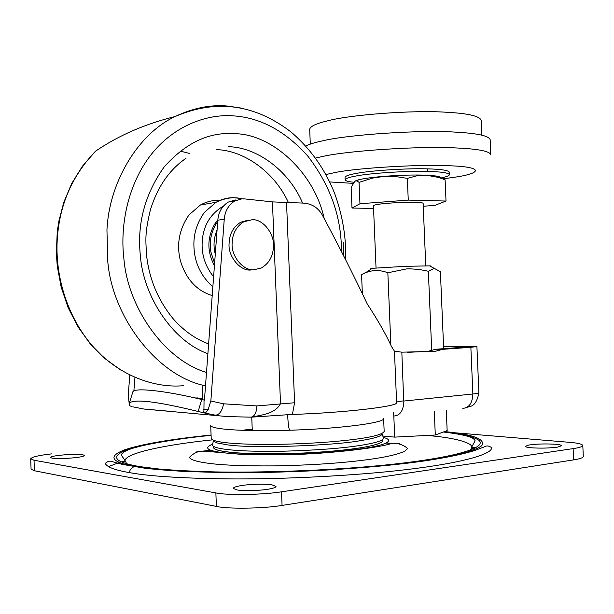 <?xml version="1.0" encoding="UTF-8"?>
<svg xmlns="http://www.w3.org/2000/svg" width="614" height="614" viewBox="0 0 614 614"><rect width="100%" height="100%" fill="white"/><g stroke="black" fill="none" stroke-linecap="round" stroke-linejoin="round"><path stroke-width="0.92" d="M217.824 219.912L214.616 224.187C207.056 237.787 206.995 251.617 214.424 265.685M218.2 200.448C212.352 200.233 206.427 201.745 200.433 204.976L189.066 214.839C179.088 229.375 176.256 244.871 180.57 261.326C186.249 279.401 196.802 290.806 212.206 295.564M288.511 202.727C274.166 171.114 242.783 150.069 216.212 149.632M240.703 485.697C248.394 484.2 266.154 483.686 272.063 484.868L275.993 486.441C275.732 487.485 273.053 488.422 267.973 489.235C260.014 490.701 242.277 491.108 236.851 489.911L233.251 488.391C233.489 487.386 235.976 486.488 240.703 485.697M528.777 445.043C536.674 443.914 545.593 443.661 555.524 444.267C559.27 444.574 561.303 445.058 561.633 445.71L557.742 447.092C549.538 448.174 540.65 448.397 531.095 447.767C527.518 447.445 525.584 446.977 525.3 446.347L528.777 445.043M58.445 455.434C68.331 454.322 76.428 454.084 82.744 454.728L84.54 455.442C84.202 456.194 81.363 456.908 76.021 457.576C66.028 458.65 58.069 458.85 52.136 458.19L50.501 457.499C50.801 456.778 53.449 456.087 58.445 455.434M404.595 451.305L407.535 448.657C405.01 445.457 396.222 442.057 390.995 443.669C377.08 448.097 323.916 454.644 277.935 454.89L243.927 454.59L209.374 451.589L199.703 451.344C195.904 452.196 192.458 454.222 189.358 457.422C190.701 459.702 196.311 461.544 206.181 462.956C220.349 465.12 243.029 466.103 274.22 465.896C306.271 465.32 334.415 463.616 358.66 460.784C381.24 458.151 396.552 454.997 404.595 451.305M474.921 448.32L472.082 447.422M124.972 461.229L122.224 462.35M473.64 448.918L471.92 448.297M427.006 435.449C449.118 437.298 463.608 440.376 470.462 444.682L471.936 446.562L470.554 450.162M467.945 451.996L465.865 453.063M126.714 463.839L125.026 460.5C126.208 452.526 169.487 444.237 212.605 439.847M490.686 450.093L492.014 447.882C489.22 445.979 487.086 445.472 485.605 446.378L476.518 449.824C468.045 452.971 447.053 457.89 418.387 461.766C366.735 468.85 287.628 473.164 229.076 472.673L183.832 471.483L147.022 468.597L122.27 464.376L111.18 461.329C109.476 460.761 107.496 461.459 105.232 463.416C106.882 467.054 114.925 470.117 129.362 472.603C148.411 476.142 180.585 478.237 225.875 478.889C285.433 479.465 357.878 475.405 405.017 469.771C450.407 464.476 483.379 457.161 490.686 450.093M453.861 432.701L569.255 442.303C577.513 442.963 582.034 444.014 582.809 445.457L583.3 456.509C583.016 457.814 579.793 458.934 573.622 459.878L282.072 505.406C264.097 508.622 227.264 509.152 216.389 506.396L34.407 470.754L31.076 469.196L30.7 458.788C31.89 456.954 38.951 455.304 51.883 453.853M582.809 445.457C582.517 446.67 579.294 447.721 573.123 448.619L281.527 491.806C263.552 494.853 226.735 495.444 215.867 492.919L34.023 460.239L30.7 458.788M425.763 265.816L423.123 203.38C422.931 202.881 420.912 202.551 417.052 202.382C409.369 201.868 387.342 202.896 379.329 204.178C375.63 204.692 373.673 205.206 373.45 205.728L376.037 267.942M371.547 268.817C370.342 268.709 370.595 268.548 372.307 268.318L405.593 266.315L429.593 265.87C431.266 265.954 431.535 266.092 430.383 266.292M366.903 271.864L361.569 274.65L365.499 272.785C372.744 269.807 380.196 269.799 387.841 272.785L406.468 268.917L409.638 268.802L419.078 269.423L428.357 271.265L434.205 268.349L440.391 271.695L443.669 348.721M305.795 145.994C309.295 144.229 314.683 142.563 321.966 140.99C346.634 134.704 421.603 129.592 456.616 132.217C477.546 133.368 488.721 135.832 490.149 139.616L490.801 154.59C489.389 151.174 478.222 148.979 457.292 148.012C422.286 145.764 347.286 150.683 322.596 156.478L315.565 158.044M353.741 182.251C348.207 181.675 345.337 180.854 345.129 179.772L345.03 177.308C345.421 175.942 349.32 174.622 356.734 173.332C370.334 170.615 407.558 168.152 427.513 168.865C441.005 169.188 448.281 170.285 449.356 172.166L449.456 174.645C449.195 175.796 446.209 176.932 440.499 178.045M345.129 179.772C345.521 178.436 349.427 177.131 356.841 175.857C370.442 173.186 407.665 170.746 427.62 171.429C441.113 171.736 448.389 172.803 449.456 174.645M310.293 144.121L309.694 129.324C310.193 126.354 316.179 123.521 327.653 120.828C349.389 114.849 412.823 109.929 446.14 112.232C467.883 113.367 479.572 116.046 481.184 120.244L481.829 135.157M423.246 206.243L434.766 205.406L446.017 201.047L445.112 179.833L438.826 177.492L426.293 175.182L416.76 175.842L407.343 178.367L395.124 176.479L384.602 176.318L372.429 178.114L359.075 182.373L356.98 180.869L354.869 181.153L351.139 187.493L351.991 208.031L373.565 208.445M407.343 178.367L408.256 200.103L359.957 203.748L351.991 208.031M446.017 201.047L408.256 200.103M359.075 182.373L359.957 203.748M362.352 293.569L361.569 274.65M382.814 436.024L394.695 437.122L393.658 412.24M390.857 345.106L387.841 272.785M394.695 437.122L435.295 435.019L434.298 411.541M431.703 350.348L428.357 271.265M435.295 435.019L447.153 430.606L446.286 410.213M354.938 181.107L358.645 179.779C364.048 178.474 372.115 177.362 382.844 176.448C398.939 175.159 413.422 174.744 426.293 175.182L435.94 175.988C439.34 176.525 440.775 177.185 440.246 177.96M133.867 391.026L134.95 377.441M194.791 397.895L202.704 398.386L202.221 385.845M132.11 406.637L129.777 405.785L129.4 402.991C134.781 398.747 157.706 401.579 198.168 411.48L201.714 399.484L204.447 400.136L217.801 220.203C218.492 212.183 221.969 206.143 228.224 202.09L235.369 199.949M381.831 442.095C374.256 446.409 353.173 449.809 318.566 452.28C283.33 454.713 243.083 454.206 227.287 451.935C220.833 451.121 216.535 450.062 214.393 448.757M213.403 446.677C212.682 448.88 217.272 450.607 227.165 451.85C238.953 453.439 257.473 454.061 282.732 453.723C340.286 452.48 385.838 445.764 382.606 439.885L382.606 439.885M213.534 440.261L213.749 441.205L217.172 442.963L227.341 444.835C250.788 448.627 333.202 445.879 360.994 440.56C373.312 438.611 380.281 436.569 381.9 434.451L382.008 433.553M252.239 429.554L247.112 430.138M343.211 440.668C368.807 437.997 382.453 434.919 384.164 431.419L383.635 418.625C384.456 423.138 334.415 429.324 283.338 430.391C239.184 431.389 211.009 429.132 210.709 425.425L211.208 438.365C211.723 440.177 216.427 441.596 225.338 442.625C237.718 444.152 257.235 444.682 283.891 444.221C306.302 443.638 326.072 442.448 343.211 440.668M252.224 429.125L244.011 430.038M443.584 346.71L466.801 346.925L435.579 349.289L428.188 351.3L435.234 351.354L442.64 349.328L435.579 349.289M407.527 352.367L428.188 351.3M129.83 375.07L128.211 395.278L129.163 403.306M201.714 399.484C165.642 390.811 135.333 387.419 132.9 391.709L132.424 393.244M204.04 400.105L203.902 412.846L198.168 411.48M286.546 202.697L294.59 402.753L292.402 414.412C344.861 412.823 400.113 406.169 396.606 402.492L394.457 351.208L391.348 346.265C386.106 334.645 378.047 320.485 367.172 303.807C353.679 275.21 338.652 245.485 322.097 214.647C317.73 207.309 311.275 203.449 302.725 203.073L272.439 201.899L244.664 198.905L241.885 198.836L234.717 200.993C228.431 205.076 224.939 211.162 224.248 219.236L210.848 401.003L223.557 403.805C222.168 410.966 219.482 414.757 215.483 415.194L203.902 412.846L205.959 412.339L207.985 410.114L210.848 401.003M394.457 351.208L401.832 352.167L435.234 351.354M396.514 351.822L396.928 351.83M443.561 346.204L476.909 346.572L478.897 392.745C478.682 393.198 476.664 393.612 472.864 393.996L470.861 347.317L476.909 346.572M470.861 347.317L442.64 349.328M132.985 406.867L143.983 409.047L228.055 416.63L251.18 417.152C261.687 415.026 275.233 413.805 280.506 403.659L272.439 201.899M223.557 403.805L256.829 405.938C256.621 412.424 254.741 416.162 251.18 417.152M292.402 414.412L251.241 417.167M466.909 407.443C469.319 405.915 475.881 408.387 478.897 392.745C478.682 393.19 476.671 393.612 472.864 393.996C472.481 403.022 469.134 407.811 462.833 408.379M401.832 352.167L403.713 401.057L472.864 393.996M396.598 402.515C400.481 406.276 341.184 413.191 287.621 414.58M203.741 409.315L208.23 409.676M273.422 247.588C275.226 234.886 263.345 218.737 252.062 219.743L243.658 221.838C236.26 226.566 232.422 233.696 232.138 243.244C230.979 256.069 243.313 271.112 254.042 269.738L261.127 268.065C268.587 263.866 272.685 257.043 273.422 247.588M247.91 220.203L240.581 222.276C233.197 226.988 229.367 234.095 229.083 243.612C227.924 256.391 240.227 271.373 250.942 270.007M217.686 221.715L215.921 224.248C210.802 233.282 209.144 242.584 210.947 252.147L214.601 263.276M212.851 286.907C201.031 276.147 194.738 263.015 193.978 247.511C193.233 234.855 196.718 223.143 204.439 212.36L215.913 202.328C221.969 199.043 227.947 197.516 233.857 197.739L239.161 198.284M302.587 203.073C288.603 169.848 256.145 147.145 228.654 146.715M208 343.679L208.614 343.894M189.588 153.439L180.055 151.067M223.45 206.02C208.752 214.892 201.653 228.569 202.136 247.043C202.574 257.803 206.396 267.727 213.595 276.807M207.893 353.702C172.465 341.146 143.031 296.025 140.307 255.04C137.045 223.481 144.965 194.147 164.076 167.046C185.628 142.87 209.121 131.757 234.556 133.691C271.81 133.768 314.483 172.741 324.184 218.576M217.08 229.912C214.117 237.157 213.319 244.357 214.662 251.51L215.268 254.303M341.53 251.748L341.2 242.169C339.435 211.423 328.283 182.711 307.744 156.033C285.41 131.166 260.781 117.788 233.857 115.9C206.688 113.651 173.555 125.924 150.875 154.92C128.203 184.108 119.745 224.732 123.921 259.031C127.935 307.99 164.744 360.08 206.496 372.452M242.307 108.256L227.641 106.053C210.717 104.48 193.226 107.964 175.167 116.514L175.167 116.514C137.244 134.251 108.947 183.386 106.951 230.058L107.726 260.843C112.109 317.53 157.706 376.367 205.506 385.822M343.817 256.207L343.479 242.476M120.674 369.996L104.633 358.353L90.181 343.779L77.855 326.663L68.093 307.576L61.185 287.183L57.271 266.207L56.342 253.275L57.24 231.846L58.86 221.201L63.772 202.359L71.723 183.494L82.422 166.217L95.569 151.167C72.475 175.328 59.742 204.239 57.363 237.902C54.715 273.307 65.928 314.859 92.062 345.467C118.203 375.722 154.789 388.409 183.632 385.692M212.505 444.198C203.748 447.759 206.956 450.546 222.145 452.564C234.034 454.191 252.745 454.89 278.272 454.652C330.393 453.685 373.596 448.68 385.853 443.147C390.228 440.913 389.391 439.002 383.343 437.398M124.972 460.838L121.181 461.912M119.262 462.503L108.486 466.617M475.927 447.806L472.051 447.023M130.045 472.719C129.232 470.854 130.352 468.942 133.422 466.978M196.449 451.935L210.564 450.162M388.647 443.293L399.99 443.83M211.093 435.311C176.947 438.764 142.586 444.068 125.847 450.254C110.036 456.847 114.695 462.296 139.8 466.609L158.512 468.966C174.176 470.339 193.049 471.322 215.13 471.92C261.648 472.726 319.073 470.715 365.86 466.824C443.078 460.316 489.627 448.995 478.628 440.092C472.934 436.5 461.291 433.768 443.684 431.895M211.078 435.042C176.18 438.534 141.051 443.899 123.637 450.2C107.166 456.931 111.71 462.503 137.244 466.924C155.595 470.14 186.295 472.02 229.344 472.55C285.932 472.98 354.57 469.18 399.476 463.954C444.828 458.696 472.25 452.61 481.76 445.71C485.82 439.187 473.425 434.474 444.574 431.565M573.123 448.619L573.622 459.878M34.023 460.239L34.407 470.754M215.867 492.919L216.389 506.396M281.527 491.806L282.072 505.406M427.62 171.429L427.513 168.865M353.012 183.348L329.71 181.936M325.942 174.529L335.428 172.465C358.231 167.791 423.215 164.038 451.52 165.849C483.51 167.062 482.19 173.355 454.137 177.3L442.732 178.874M196.334 398.24L197.148 397.68M212.597 444.068L212.306 445.104C213.081 446.923 217.755 448.358 226.32 449.41C238.217 450.975 256.928 451.589 282.463 451.236C316.571 450.292 343.172 448.251 362.26 445.104C375.814 442.886 382.936 440.591 383.62 438.227L383.297 437.337M213.518 440.76L212.306 445.104L213.457 446.593M463.969 347.278L463.954 346.764M203.825 411.004L203.326 412.692M166.371 410.973L143.676 409.001M294.59 402.753L256.829 405.938M396.506 415.739L394.088 416.008C400.251 415.463 403.513 410.474 403.874 401.042M396.598 402.324C396.89 401.817 399.315 401.326 403.866 400.85M217.801 220.203L224.248 219.236M289.839 429.961C288.887 429.977 288.15 424.865 287.628 414.619M241.954 198.844C234.126 196.618 225.445 197.785 215.913 202.328L200.433 204.976M186.011 158.282C169.226 169.855 157.314 187.186 150.284 210.272C144.451 234.801 145.894 240.373 146.5 254.58C149.079 279.086 158.159 300.699 173.724 319.418C184.246 331.115 195.881 339.273 208.614 343.901M345.498 259.507L345.268 242.169C344.024 225.783 340.463 209.489 334.576 193.272C325.021 169.18 310.561 148.788 291.182 132.102C254.733 104.104 216.059 98.9 175.167 116.514C145.096 123.936 118.556 135.487 95.569 151.167M197.248 451.666L199.68 451.344M386.029 443.055L393.49 443.354M397.58 443.546L399.169 443.623M443.362 432.018C446.002 432.287 456.578 433.637 463.386 435.219C470.339 436.661 474.261 438.534 475.136 440.837L471.936 446.562M125.026 460.5L121.265 455.051C122.278 452.027 128.096 449.233 138.703 446.662C147.79 443.991 180.416 438.25 211.093 435.372M251.748 417.129L252.262 430.26L251.748 417.129M343.564 450.975L343.525 450.116M372.307 268.318L365.499 272.785M429.593 265.87L434.205 268.349M435.94 175.988L438.826 177.492M358.645 179.779L356.98 180.869M382.545 439.801L383.62 438.227L382.061 433.991M214.217 440.514L213.749 441.205M381.9 434.451L381.401 433.829M129.4 402.991L132.9 391.709M147.552 409.354L162.71 410.659M228.224 202.09L234.717 200.993M240.581 222.276L243.658 221.838"/></g></svg>
